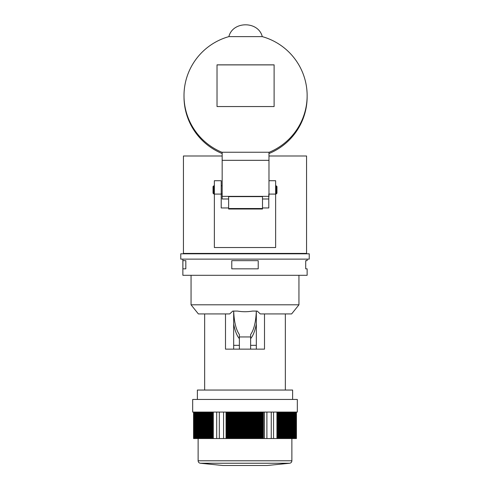 <?xml version="1.0" encoding="UTF-8"?>
<svg xmlns="http://www.w3.org/2000/svg" width="490" height="490" viewBox="0 0 490 490"><rect width="100%" height="100%" fill="white"/><g stroke="black" fill="none" stroke-linecap="round" stroke-linejoin="round"><path stroke-width="0.73" d="M239.383 338.663C236.891 335.773 234.992 330.897 233.675 324.031L233.675 345.327L239.383 345.327M182.868 259.124L182.868 275.3L307.132 275.3L307.132 268.832L305.705 268.832L305.705 260.649L307.132 260.649L307.132 259.124M258.224 260.649L258.224 268.832L231.776 268.832L231.776 260.649L258.224 260.649M185.826 260.649L185.826 268.832L182.899 268.832L182.899 260.649L185.826 260.649M250.617 345.327L256.325 345.327L256.325 311.077L252.509 311.077C247.511 311.934 242.501 311.934 237.491 311.077L233.675 311.077C234.128 321.936 236.033 329.764 239.383 334.548L239.383 336.955L250.617 336.955L250.617 334.548C253.967 329.764 255.872 321.936 256.325 311.077L257.219 311.077L260.3 313.931L291.624 313.931L298.949 304.811L298.949 275.3M225.498 313.931L225.498 349.137L264.502 349.137L264.502 313.931M239.383 336.955L239.383 349.137M250.617 336.955L250.617 349.137M298.949 304.811L191.051 304.811L198.377 313.931L229.7 313.931L232.781 311.077L233.675 311.077L233.675 324.031M256.325 324.031C255.008 330.897 253.11 335.773 250.617 338.663M256.325 349.137L256.325 345.327M233.675 349.137L233.675 345.327M268.979 155.985L306.562 155.985L306.562 253.416L183.438 253.416L183.438 155.985L222.166 155.985M184.013 253.802L184.013 253.416M180.773 253.802L309.227 253.802L309.227 259.124L180.773 259.124L180.773 253.802M191.051 304.811L191.051 275.3M204.661 390.046L204.661 313.931M228.634 207.956L221.211 207.956L221.211 180.724L214.363 180.724L214.363 247.517L275.637 247.517L275.637 180.724L268.979 180.724M268.79 194.089L268.79 207.956L262.505 207.956M269.298 152.237A61.562 61.324 -0 0 0 262.266 36.621L228.873 36.621A61.562 61.324 -0 0 0 221.841 152.237L269.298 152.237L268.979 152.372L268.979 196.355M268.979 160.322L222.166 160.322L222.166 198.995L228.634 198.995M222.166 160.322L222.166 152.372L221.841 152.237M217.027 64.845L217.027 106.551L274.112 106.551L274.112 64.845L217.027 64.845M262.505 208.526L262.505 196.631L228.634 196.631L228.634 209.01L262.505 209.01L262.505 208.526L228.634 208.526M184.013 95.648L184.013 96.824A61.562 61.324 -0 0 0 222.166 153.548M268.979 153.548A61.562 61.324 -0 0 0 307.132 96.824L307.132 95.648M228.873 36.621C232.713 20.874 258.432 20.874 262.266 36.621M217.027 106.551L217.027 64.907L274.112 64.907L274.112 106.551M213.793 185.771L213.793 193.954L213.034 193.189L213.034 186.531L214.363 185.771M221.211 185.771L222.166 185.771M275.637 185.771L276.966 186.531L276.966 193.189L276.966 186.531M213.034 189.863L213.034 192.907M192.68 399.448L297.32 399.448L297.32 412.066L192.68 412.066L192.68 399.448M197.378 399.448L197.378 390.046L292.622 390.046L292.622 399.448M193.556 412.066L193.556 438.538L194.12 438.538L194.12 412.066M212.776 412.066L212.776 438.538L219.324 438.538L219.324 412.066M219.324 438.538L223.575 438.538L223.575 412.066M223.575 438.538L226.049 438.538L226.049 412.066M263.351 412.066L263.351 438.538L266.891 438.538L266.891 412.066M266.891 438.538L271.252 438.538L271.252 412.066M271.252 438.538L276.924 438.538L276.924 412.066M295.58 412.066L295.58 438.538L296.444 438.538L296.444 412.066M198.119 460.79L291.881 460.79C291.764 462.174 291.023 462.995 289.651 463.246L267.142 465.5L222.858 465.5L200.349 463.246C198.977 462.995 198.236 462.174 198.119 460.79L198.119 438.538M194.12 438.538L212.776 438.538M276.924 438.538L295.58 438.538M226.049 438.538L263.351 438.538M277.64 438.538L277.64 412.066M278.363 438.538L278.363 412.066M279.079 438.538L279.079 412.066M279.796 438.538L279.796 412.066M280.513 438.538L280.513 412.066M281.229 438.538L281.229 412.066M281.946 438.538L281.946 412.066M282.663 438.538L282.663 412.066M283.379 438.538L283.379 412.066M284.102 438.538L284.102 412.066M284.819 438.538L284.819 412.066M285.535 438.538L285.535 412.066M286.252 438.538L286.252 412.066M286.969 438.538L286.969 412.066M287.685 438.538L287.685 412.066M288.402 438.538L288.402 412.066M289.118 438.538L289.118 412.066M289.841 438.538L289.841 412.066M290.558 438.538L290.558 412.066M291.274 438.538L291.274 412.066M291.991 438.538L291.991 412.066M292.708 438.538L292.708 412.066M293.424 438.538L293.424 412.066M294.141 438.538L294.141 412.066M294.858 438.538L294.858 412.066M226.766 438.538L226.766 412.066M227.483 438.538L227.483 412.066M228.199 438.538L228.199 412.066M228.916 438.538L228.916 412.066M229.632 438.538L229.632 412.066M230.349 438.538L230.349 412.066M231.072 438.538L231.072 412.066M231.788 438.538L231.788 412.066M232.505 438.538L232.505 412.066M233.222 438.538L233.222 412.066M233.938 438.538L233.938 412.066M234.655 438.538L234.655 412.066M235.371 438.538L235.371 412.066M236.088 438.538L236.088 412.066M236.811 438.538L236.811 412.066M237.528 438.538L237.528 412.066M238.244 438.538L238.244 412.066M238.961 438.538L238.961 412.066M239.677 438.538L239.677 412.066M240.394 438.538L240.394 412.066M241.111 438.538L241.111 412.066M241.833 438.538L241.833 412.066M242.55 438.538L242.55 412.066M243.267 438.538L243.267 412.066M243.983 438.538L243.983 412.066M244.7 438.538L244.7 412.066M245.417 438.538L245.417 412.066M246.133 438.538L246.133 412.066M246.85 438.538L246.85 412.066M247.573 438.538L247.573 412.066M248.289 438.538L248.289 412.066M249.006 438.538L249.006 412.066M249.722 438.538L249.722 412.066M250.439 438.538L250.439 412.066M251.156 438.538L251.156 412.066M251.872 438.538L251.872 412.066M252.589 438.538L252.589 412.066M253.312 438.538L253.312 412.066M254.028 438.538L254.028 412.066M254.745 438.538L254.745 412.066M255.462 438.538L255.462 412.066M256.178 438.538L256.178 412.066M256.895 438.538L256.895 412.066M257.611 438.538L257.611 412.066M258.328 438.538L258.328 412.066M259.051 438.538L259.051 412.066M259.767 438.538L259.767 412.066M260.484 438.538L260.484 412.066M261.201 438.538L261.201 412.066M261.917 438.538L261.917 412.066M262.634 438.538L262.634 412.066M194.842 438.538L194.842 412.066M195.559 438.538L195.559 412.066M196.276 438.538L196.276 412.066M196.992 438.538L196.992 412.066M197.709 438.538L197.709 412.066M198.425 438.538L198.425 412.066M199.142 438.538L199.142 412.066M199.859 438.538L199.859 412.066M200.582 438.538L200.582 412.066M201.298 438.538L201.298 412.066M202.015 438.538L202.015 412.066M202.731 438.538L202.731 412.066M203.448 438.538L203.448 412.066M204.165 438.538L204.165 412.066M204.881 438.538L204.881 412.066M205.598 438.538L205.598 412.066M206.321 438.538L206.321 412.066M207.037 438.538L207.037 412.066M207.754 438.538L207.754 412.066M208.471 438.538L208.471 412.066M209.187 438.538L209.187 412.066M209.904 438.538L209.904 412.066M210.62 438.538L210.62 412.066M211.337 438.538L211.337 412.066M212.06 438.538L212.06 412.066M221.211 194.089L214.363 194.089M275.637 194.089L268.979 194.089M268.79 196.355L222.166 196.355M275.637 193.954L276.207 193.954L276.207 185.771M213.309 438.538L213.309 412.066M216.69 438.538L216.69 412.066M264.422 438.538L264.422 412.066M273.549 438.538L273.549 412.066M296.113 438.538L296.113 412.066M289.651 463.246L200.349 463.246M305.987 253.802L305.987 253.416M285.339 390.046L285.339 313.931M268.79 198.995L262.505 198.995M213.793 193.954L214.363 193.954M221.211 193.954L222.166 193.954M276.207 193.954L276.966 193.189M193.789 412.066L193.789 438.538M291.881 460.79L291.881 438.538"/></g></svg>
